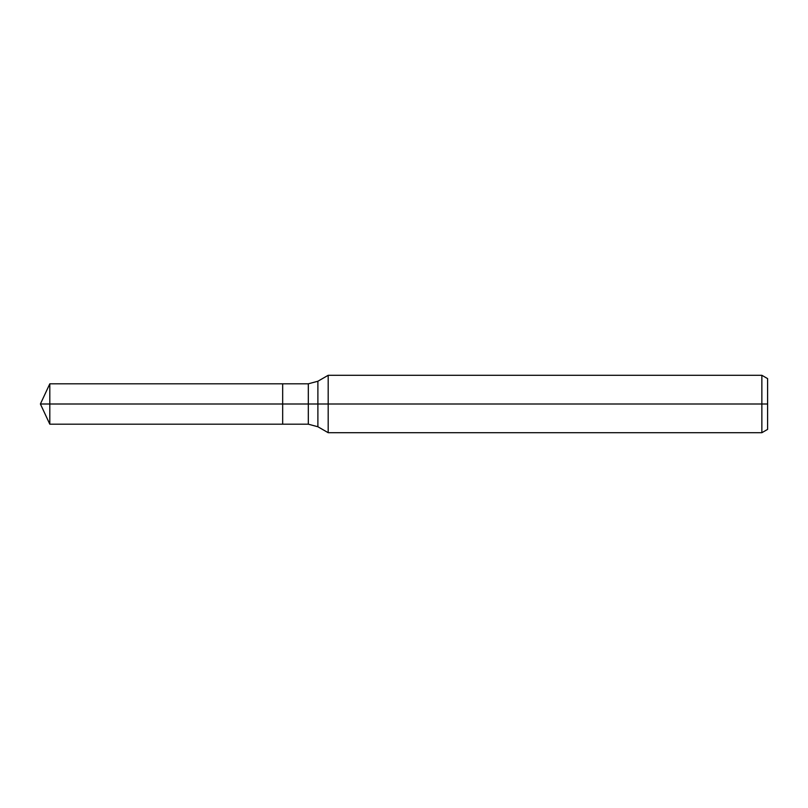 <?xml version="1.0" encoding="UTF-8"?>
<svg xmlns="http://www.w3.org/2000/svg" width="808" height="808" viewBox="0 0 808 808"><rect width="100%" height="100%" fill="white"/><g stroke="black" fill="none" stroke-linecap="round" stroke-linejoin="round"><path stroke-width="0.61" stroke-dasharray="4.04 3.03" d="M282.669 404L282.669 424.19L282.669 404L40.4 404L282.669 404L282.669 383.81L282.669 404L40.4 404M767.6 378.609L767.6 429.391M761.863 375.296L761.863 432.704M328.189 375.296L328.189 432.704M49.813 383.81L49.813 424.19M317.887 381.245L317.887 426.755M308.313 383.81L308.313 424.19"/><path stroke-width="1.21" d="M761.863 432.704L761.863 375.296L767.6 378.609L767.6 429.391L761.863 432.704L328.189 432.704L328.189 375.296L317.887 381.245L317.887 426.755L308.313 424.19L282.669 424.19L282.669 383.81L49.813 383.81L49.813 404L40.4 404L49.813 424.19L49.813 404L282.669 404L40.4 404L767.6 404M49.813 424.19L282.669 424.19L282.669 383.81L308.313 383.81L308.313 424.19M761.863 375.296L328.189 375.296M317.887 426.755L328.189 432.704M317.887 381.245L308.313 383.81M40.4 404L49.813 383.81"/></g></svg>

